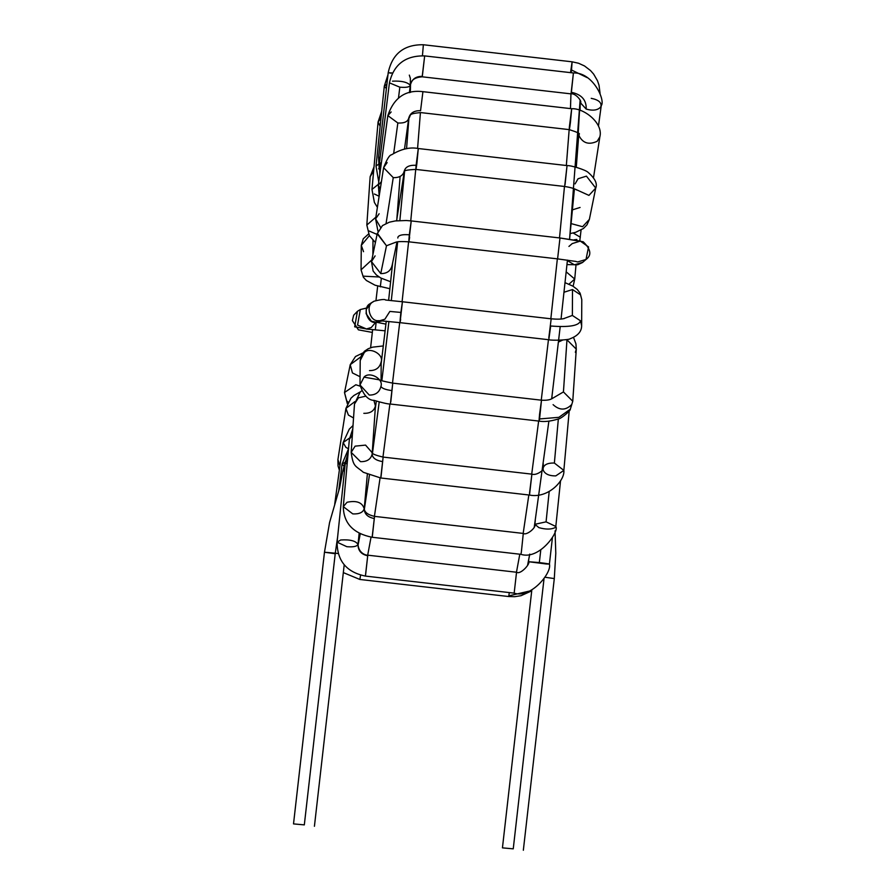 <?xml version="1.0" encoding="UTF-8"?>
<svg xmlns="http://www.w3.org/2000/svg" width="895" height="895" viewBox="0 0 895 895"><rect width="100%" height="100%" fill="white"/><g stroke="black" fill="none" stroke-linecap="round" stroke-linejoin="round"><path stroke-width="1.34" d="M304.322 824.877L293.515 823.903L304.322 824.877L335.278 553.199L324.471 552.226L335.278 553.199L304.322 824.877M338.12 553.535L335.278 553.199L338.12 553.535M344.474 470.859L342.852 470.804L344.474 470.859M337.639 536.899L335.278 553.199L337.639 536.899M334.562 553.636L324.471 552.226L293.515 823.903M347.103 464.449L345.369 462.234L347.461 460.433L345.369 462.234L348.189 452.355M346.846 546.7L337.091 542.18L340.671 539.987C350.057 539.372 355.841 540.86 358 544.462C356.904 546.465 353.189 547.203 346.846 546.7M345.369 462.234L337.091 542.18L340.671 539.987C350.057 539.372 355.841 540.86 358 544.462C358.045 550.615 361.256 554.374 367.61 555.75C361.256 554.374 358.045 550.615 358 544.462L359.163 533.263M552.405 537.794L549.418 564.085C552.137 572.487 531.127 598.844 514.144 593.139L365.395 576.078L367.778 555.18L516.538 572.241L367.778 555.18L365.395 576.078C346.589 572.207 337.158 560.908 337.091 542.18M365.473 575.91L367.778 555.18C366.178 555.415 358.604 553.412 358.022 544.35M514.166 593.128L516.538 572.241L514.166 593.128L516.538 572.241L367.789 555.18M549.418 564.085L546.297 563.984C551.409 564.264 549.094 563.794 539.338 562.575L528.52 561.713L539.338 562.575L540.759 550.089L539.338 562.575C549.094 563.794 551.409 564.264 546.297 563.984L528.52 561.713L528.755 559.588M364.209 508.774C364.422 513.976 367.722 517.22 374.099 518.496C367.722 517.22 364.422 513.976 364.209 508.774C362.307 502.431 356.602 500.26 347.07 502.263L343.288 506.637L347.07 502.263C356.602 500.26 362.307 502.431 364.209 508.774C362.945 512.511 359.13 514.222 352.775 513.898L343.288 506.637L349.386 439.199L352.35 435.238L349.386 439.199L352.798 428.85M560.527 480.861L555.817 526.461L546.073 521.852L555.817 526.461C559.532 531.171 539.629 560.427 520.89 554.329L521.36 552.07L520.89 554.329L372.141 537.269L374.535 516.37L523.284 533.431L374.535 516.37L372.141 537.269C353.234 533.465 343.624 523.251 343.288 506.637M372.32 536.687L374.535 516.37C367.856 514.849 364.433 512.231 364.243 508.528L367.33 474.372M521.36 552.07L523.295 533.431L521.36 552.07L523.284 533.431L374.535 516.37M546.073 521.852L534.886 524.302L546.073 521.852L549.194 491.545L546.073 521.852M555.135 527.569C551.186 529.538 545.782 529.572 538.902 527.647L534.886 524.302L535.299 520.308M373.864 400.289L375.441 405.938C374.076 411.04 370.194 413.501 363.829 413.322M372.119 454.268C372.544 458.016 375.956 460.444 382.355 461.574C375.956 460.444 372.544 458.016 372.119 454.268C370.743 459.359 366.872 461.82 360.495 461.652L351.176 452.344L354.498 404.025L358.436 397.827L365.954 396.138L358.436 397.827L354.498 404.025L360.058 392.278L361.468 390.992M375.441 405.938L372.163 453.787M351.176 452.344L355.114 446.146L365.552 445.106L372.152 452.669L365.552 445.106L355.114 446.146L351.176 452.344C353.133 467.47 355.718 465.613 363.359 472.303L380.744 477.986L383.138 457.088L531.887 474.149L383.138 457.088L380.744 477.986L529.493 495.058L531.898 474.149L529.516 493.324L531.887 474.149L383.138 457.088C375.43 455.275 371.693 453.72 371.951 452.4M381.046 476.744L383.138 457.088M529.493 495.058C547.852 498.862 565.081 480.637 563.85 470.401L554.374 463.051C547.203 462.827 543.377 464.919 542.907 469.316C543.377 464.919 547.203 462.827 554.374 463.051L558.346 418.916L554.374 463.051L563.85 470.401L555.795 475.894C548.657 475.939 544.361 473.746 542.907 469.316M381.069 380.52L381.18 361.781C383.955 354.297 369.456 346.499 364.231 352.664L360.215 360.495L364.231 352.664C369.456 346.499 383.955 354.297 381.18 361.781C379.771 367.744 375.878 370.675 369.49 370.597M383.328 345.929L372.577 347.17L368.237 348.726L364.444 351.254L361.423 355.293L360.215 360.495L359.991 384.962L364.008 377.142C369.232 370.978 383.72 378.775 380.957 386.26C381.617 388.195 385.163 389.638 391.585 390.567C385.163 389.638 381.617 388.195 380.957 386.26C379.547 392.223 375.643 395.154 369.266 395.064L359.991 384.962L364.008 377.142L379.514 379.86M553.099 404.652C559.621 410.615 565.864 410.536 571.804 404.428L570.316 409.183L558.905 417.327L539.562 418.95L541.497 400.199L539.562 418.95L558.905 417.327L570.316 409.183C571.223 410.022 560.896 419.218 557.663 419.173C550.224 421.377 544.037 422.026 539.114 421.109L539.562 418.95L539.114 421.109L390.354 404.037L392.748 383.138L541.497 400.199L392.748 383.138L390.354 404.037C388.128 404.115 382.747 402.907 374.211 400.423C368.214 400.278 363.482 395.131 359.991 384.962M390.802 401.911L392.748 383.138C382.836 381.192 378.16 379.95 378.719 379.413M552.26 398.432C550.224 399.897 546.644 400.49 541.509 400.199L392.76 383.138M575.34 352.306L576.29 349.162L566.971 339.809L576.29 349.162L572.755 401.284L563.436 391.932L551.935 398.689L563.436 391.932L566.971 339.809L565.539 339.731L566.971 339.809L563.436 391.932L572.755 401.284L570.316 409.183M539.562 418.95C538.913 422.664 538.924 421.053 539.595 414.105L541.497 400.199M562.709 340.044L558.435 342.058L562.709 340.044M381.997 320.981L375.329 322.446C367.084 323.33 362.509 307.365 369.971 303.763L371.045 303.013L369.971 303.763C362.509 307.365 367.084 323.33 375.329 322.446L378.227 320.678C369.982 321.562 365.406 305.598 372.868 301.995L373.942 301.246L372.868 301.995C365.406 305.598 369.982 321.562 378.227 320.678L375.329 322.446L382.199 320.857M389.862 311.426L400.882 312.433L389.862 311.426L384.884 319.213L379.872 320.712L400.043 322.659L402.426 301.76L551.175 318.821L402.426 301.76L400.043 322.659L548.792 339.731L550.682 325.993C569.242 327.469 579.166 325.735 580.441 320.779L572.364 315.443L563.246 318.788L572.364 315.443L572.509 289.544L564.029 292.24L572.509 289.544L572.364 315.443L580.441 320.779C579.166 325.735 569.242 327.469 550.682 325.993L548.814 337.807L551.175 318.821M380.174 320.723L378.227 320.678L380.174 320.723M400.647 319.448C399.763 324.672 399.841 322.334 400.882 312.433L402.426 301.76L385.566 300.015C384.951 299.031 381.08 299.433 373.942 301.246L371.045 303.013L366.335 309.312L366.122 313.709L371.436 321.249L385.913 324.124M565.058 282.663L572.845 286.131L577.219 289.421L580.072 293.112L580.575 294.88L572.509 289.544L580.575 294.88L580.072 293.112L581.784 299.635L580.575 294.88L581.784 299.635L581.638 325.534L580.441 320.779L581.638 325.579C581.705 331.43 577.879 335.826 570.171 338.735C569.421 339.966 552.226 340.76 548.792 339.731M392.223 264.92C390.936 270.793 387.121 273.68 380.755 273.59C387.121 273.68 390.936 270.793 392.223 264.92L397 241.963M390.645 281.757L380.822 278.021L376.392 274.966L373.137 271.073L371.47 261.62L380.755 273.59L371.47 261.597L375.106 255.892M371.47 261.597L377.209 233.763L386.483 245.756L395.724 242.254L386.483 245.756L380.755 273.59L386.483 245.756L377.321 233.248M397.951 237.085C399.069 235.049 402.862 234.289 409.328 234.803C402.862 234.289 399.069 235.049 397.951 237.085L397.816 238.014M575.854 261.429L557.596 258.879L559.99 237.98L557.596 258.879L408.836 241.818L411.23 220.92L559.979 237.98L411.23 220.92L408.836 241.818C394.852 240.968 395.993 242.601 394.908 242.534M409.63 237.332C408.679 243.664 408.579 242.825 409.328 234.803L411.23 220.92L406.263 220.517L395.277 220.931L389.347 222.195L382.456 225.607L377.209 233.763M557.596 258.879L559.979 237.98L580.777 241.158L559.99 237.98L411.241 220.92M575.205 261.295L577.678 261.955L586.012 259.472L577.678 261.955L575.205 261.295M568.929 246.449L572.196 243.608L580.296 241.091L588.552 246.93L586.012 259.472C591.897 255.22 590.946 249.325 583.193 241.762L559.99 237.98M567.385 260.646L574.411 264.808L582.746 262.313L574.411 264.808L567.385 260.646M377.97 231.302L375.598 218.861L380.543 227.352L375.598 218.861L379.133 213.76M375.598 218.861L383.608 167.689L393.252 177.635C399.595 177.837 403.332 175.454 404.45 170.509C403.332 175.454 399.595 177.837 393.252 177.635L386.081 223.437L393.252 177.635L383.608 167.689L387.143 162.577M404.45 170.509L404.115 171.739C403.41 170.576 407.337 169.804 415.906 169.423L416.108 165.295C415.66 171.057 415.918 170.464 416.88 163.528L418.289 148.525L567.038 165.586L418.301 148.525L416.88 163.528C415.918 170.464 415.66 171.057 416.108 165.295C409.619 164.96 405.737 166.705 404.45 170.509C405.737 166.705 409.619 164.96 416.108 165.295L418.289 148.525C410.022 146.903 401.128 148.984 391.607 154.768C389.538 154.924 386.875 159.232 383.608 167.689M576.626 189.953C574.445 188.521 570.451 187.368 564.655 186.484L567.05 165.586L564.655 186.484L415.906 169.423M565.069 184.538L567.038 165.586L418.301 148.525M575.664 189.371L588.944 195.39L595.734 188.062L588.944 195.39L575.664 189.371M575.116 183.878L578.047 178.765L586.438 176.136L595.734 188.062C597.603 183.609 594.974 178.295 587.836 172.131C585.341 169.905 571.491 165.362 567.05 165.586M571.133 223.605L582.578 226.715L589.369 219.387L582.578 226.715L571.133 223.605M571.681 210.09L580.083 207.461M379.2 195.837L378.328 185.108L380.241 189.237L378.339 185.108L381.438 181.573M378.328 185.108L387.837 115.6L397.85 122.995C404.171 123.342 407.796 121.754 408.702 118.23C407.796 121.754 404.171 123.342 397.85 122.995L393.699 153.302L397.85 122.995L387.837 115.6L391.16 111.964M408.702 118.23C410.1 113.027 414.049 110.51 420.56 110.7L422.921 91.67L571.67 108.731L422.921 91.67L420.56 110.7C414.049 110.51 410.1 113.027 408.702 118.23M420.56 110.7L422.921 91.67C405.659 89.567 393.968 97.544 387.837 115.6M569.343 127.28C569.119 131.241 569.466 129.674 570.406 122.581L571.681 108.731L570.406 122.581C569.466 129.674 569.119 131.241 569.343 127.28L571.67 108.731L422.932 91.659M579.087 134.138L579.121 135.917C582.981 143.29 589 145.079 597.189 141.287L599.863 136.823L597.189 141.287C589 145.079 582.981 143.29 579.121 135.917L579.087 134.138M579.02 134.015L579.121 135.917L579.02 134.015M379.838 174.089L379.357 163.886L380.968 165.799L379.357 163.886L381.438 162.42M398.499 97.969L399.83 87.173L389.426 82.855L399.83 87.173L398.499 97.969M392.502 81.165C401.564 80.74 407.493 82.139 410.313 85.349L410.313 85.349C409.63 87.095 406.14 87.699 399.83 87.173C406.14 87.699 409.63 87.095 410.313 85.349C411.756 79.263 415.728 76.276 422.227 76.366L424.666 55.904L573.415 72.976L424.666 55.904L422.227 76.366C415.728 76.276 411.756 79.263 410.313 85.349M409.407 92.677L410.302 85.439C410.76 80.214 414.754 77.328 422.272 76.813L424.666 55.904C405.446 55.468 393.688 64.451 389.426 82.855L379.357 163.886M580.407 102.791L586.203 109.1L580.407 102.712C582.623 101.896 575.597 92.879 571.032 93.874L573.415 72.976L571.379 92.308C581.582 94.445 586.527 100.039 586.203 109.1C593.228 111.036 598.14 110.208 600.959 106.617L601.25 105.632L600.959 106.617C598.14 110.208 593.228 111.036 586.203 109.1C586.527 100.039 581.582 94.445 571.379 92.308L571.032 93.874L422.272 76.813M571.379 92.308L573.415 72.976M591.226 98.338C598.486 99.77 601.731 102.522 600.959 106.617M380.162 157.386L378.563 157.33L380.162 157.386M380.129 157.654L378.563 157.33L379.133 167.891M392.435 72.976L388.206 72.696L392.435 72.976M422.44 55.725L423.369 44.75L572.106 61.811L423.369 44.75L422.44 55.725M391.014 73.2L388.206 72.696L378.563 157.33M571.2 72.719L572.118 61.811L571.502 69.989L587.165 77.619L571.502 69.989L571.2 72.719M570.54 72.64L572.106 61.811L423.369 44.75C404.003 44.448 392.278 53.767 388.206 72.696M378.529 164.199L376.023 166.123L378.529 164.199M379.167 169.043L378.596 168.786M386.897 84.219L384.302 86.177L386.897 84.219M386.394 88.594L384.302 86.177L376.023 166.123L378.764 181.976M378.451 184.236L371.973 189.438L378.451 184.236M379.133 196.262L374.367 194.002M380.99 118.073L378.082 122L380.99 118.073M380.14 126.296L378.082 122L371.973 189.438L374.401 202.483L377.399 207.338M573.158 233.002L580.34 237.209L573.158 233.002M576.816 239.468L574.187 239.815M375.866 217.172L366.827 225.059L375.866 217.172M377.063 234.434L369.098 230.999M370.15 176.74L373.662 170.833L370.15 176.729L366.827 225.059L369.389 235.653L375.397 242.511M576 264.976L574.735 279.061L566.211 271.856L574.735 279.061L568.985 284.174M371.828 259.863L361.054 269.831L371.828 259.863M379.088 276.991L363.314 276.163M372.868 254.818L373.002 240.352L372.868 254.818M369.389 235.653L361.289 245.364L369.389 235.653M363.538 251.685L361.289 245.364L361.054 269.842L363.359 277.215L366.368 280.493L375.106 285.225L389.896 288.727M366.793 307.981L360.316 309.547L357.564 325.075L366.558 329.024L357.564 325.075L360.316 309.547L366.76 308.059M375.486 322.614L371.268 327.514L366.256 329.013L385.13 330.814M372.32 332.425L358.392 329.841L352.373 320.589L353.67 315.23L357.429 311.315L354.677 326.832L368.382 329.282L354.677 326.832L357.429 311.315L360.316 309.547M362.867 352.966L355.483 356.523L350.236 364.679L352.429 372.935L360.07 376.728L352.429 372.935L350.236 364.679L360.797 356.87M350.236 364.679L344.508 392.513L346.701 400.77L348.11 402.135L346.701 400.77L344.508 392.513L355.83 384.76L360.036 386.137M360.707 391.652L353.928 395.478L350.974 398.185L345.929 408.411L348.401 415.067L353.547 417.965L348.401 415.067L345.929 408.411L354.834 401.642M339.362 470.166L338.041 465.971L337.918 459.582L339.955 465.792L337.918 459.582L345.929 408.411M353.022 425.528L349.296 429.119L343.132 442.555L345.884 447.355L348.513 448.787L345.884 447.355L343.132 442.555L349.509 438.069M348.513 448.82L342.08 464.035L343.781 465.993L342.08 464.035L345.011 462.379M531.719 590.868L521.013 595.712L514.67 596.685L508.595 596.518L508.785 595.869L508.595 596.518L359.846 579.457L360.607 575.172L359.846 579.457L343.322 572.599M508.785 595.869L509.311 592.591L508.785 595.869L529.023 591.17L508.785 595.869M344.441 471.128L342.852 470.804L339.664 487.63L329.561 522.568L324.471 552.226M545.077 577.264L554.296 578.573L545.077 577.264M513.249 848.84L502.442 847.867L513.249 848.84L543.992 579.009L513.249 848.84M516.471 572.229L519.794 554.206L516.471 572.229M523.172 533.42L528.833 494.98L523.172 533.42M531.708 474.126L538.645 421.053L531.708 474.126M541.251 400.177L548.456 339.686L541.251 400.177M550.839 318.788L557.35 258.856L550.839 318.788M559.509 237.925L564.476 186.473L559.509 237.925M566.345 165.508L569.164 129.618L566.345 165.508M570.462 108.586L570.954 93.863L570.462 108.586M420.415 112.557L417.585 148.447L420.415 112.557M415.728 169.401L410.749 220.864L415.728 169.401M408.601 241.795L402.09 301.716L408.601 241.795M399.707 322.625L392.502 383.105L399.707 322.625M389.896 403.992L382.959 457.065L389.896 403.992M380.084 477.908L374.412 516.348L380.084 477.908M371.045 537.123L367.588 555.75L371.045 537.123M377.679 286.098L376.001 300.272M372.656 329.505L370.608 347.752M357.978 545.581L360.249 533.823L357.978 545.581M364.31 509.512L369.411 475.234L364.31 509.512M372.499 453.027L379.2 401.967L372.499 453.027M381.841 380.8L388.922 321.462L381.841 380.8M391.305 300.563L397.671 241.84L391.305 300.563M399.864 220.517L404.585 171.337L399.864 220.517M406.565 148.727L408.97 117.402L406.565 148.727M409.317 75.113L410.357 78.29L410.346 92.431L410.525 84.287M400.099 176.483L396.731 220.752L400.099 176.483M392.592 263.32L388.631 300.295L392.592 263.32M386.26 321.204L381.236 363.034M376.314 401.128L375.273 408.691M375.318 329.763L376.113 322.726M381.348 278.3L380.308 286.859M569.589 239.166L574.422 188.8L569.589 239.166L580.128 100.083L576.279 167.298L578.841 133.758M567.441 260.109L561.053 319.079M560.203 326.641L551.667 398.857M548.881 421.176L534.293 526.853M529.739 554.117L527.569 565.338L529.739 554.117M314.425 826.286L344.206 564.834M516.538 572.241C520.778 575.071 531.003 562.865 528.52 561.713M523.295 533.431C526.629 535.803 536.653 527.3 534.886 524.302M531.898 474.149C536.81 475.972 545.044 469.036 542.896 468.566L543.321 463.878M569.209 410.894L563.85 470.401M551.835 398.756L552.025 395.937M576.29 349.162L575.932 343.87L573.527 337.449M564.432 318.475C561.646 319.246 557.238 319.358 551.186 318.821L402.437 301.76M586.012 259.472L582.746 262.313M566.971 264.607L577.7 264.763L582.5 262.526M404.294 171.56L396.597 220.774M570.149 233.584L575.586 232.353L583.417 228.505L587.008 224.813L589.369 219.387L595.734 188.062M579.065 133.623L579.099 134.16C580.587 133.724 577.32 132.214 569.287 129.63L420.527 112.569C407.091 113.878 411.611 115.164 408.679 118.453L404.495 149.096M571.681 108.731C583.853 107.937 603.487 123.107 599.863 136.823L593.519 177.534M579.009 133.993L578.685 136.04M598.475 125.971L601.25 105.632C605.702 100.564 592.904 72.07 573.426 72.965L424.678 55.904M572.118 61.811L578.539 63.243L584.502 65.95L590.51 70.548L593.653 74.117L597.502 80.774L599.024 85.215L600.064 93.36M387.982 74.665L384.302 86.177M381.695 111.316L378.082 122M581.079 230.037L579.792 240.755M374.02 166.862L370.15 176.729M574.735 279.061L573.113 286.288M368.527 233.998L363.258 238.786L361.289 245.364M347.338 403.679L344.497 392.547M343.132 442.555L334.719 504.109M342.08 464.035L338.713 491.086M345.481 461.283L342.852 470.804M555.045 530.869L555.795 553.323L554.296 578.573L523.34 850.25M502.442 847.867L531.831 589.906M396.899 218.861L396.72 220.752M392.581 263.376L388.62 300.295M580.24 100.43L580.083 110.566M529.773 554.106L527.67 565.081"/></g></svg>
